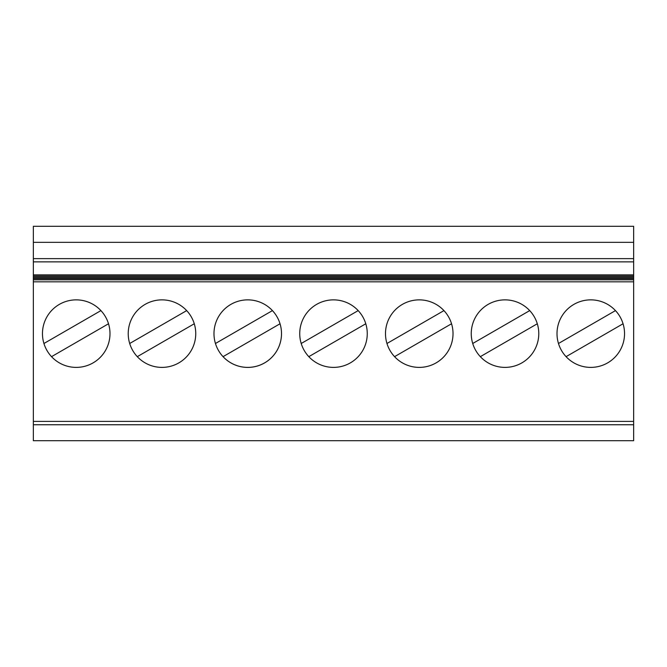 <?xml version="1.0" encoding="UTF-8"?>
<svg xmlns="http://www.w3.org/2000/svg" width="667" height="667" viewBox="0 0 667 667"><rect width="100%" height="100%" fill="white"/><g stroke="black" fill="none" stroke-linecap="round" stroke-linejoin="round"><path stroke-width="1" d="M43.939 343.497L100.917 310.605A33.759 33.759 0 0 0 45.264 320.168A33.759 33.759 0 0 0 76.23 367.392A33.759 33.759 0 0 0 100.917 310.605M633.65 226.305L633.65 242.338L33.35 242.338L33.35 226.305L633.65 226.305M472.728 343.497L529.706 310.605A33.759 33.759 0 0 0 474.054 320.168A33.759 33.759 0 0 0 505.011 367.392A33.759 33.759 0 0 0 529.706 310.605M633.65 421.402L33.35 421.402L33.35 424.754L633.65 424.754L33.35 424.754L33.35 440.695L633.65 440.695L633.65 242.338M443.947 310.605A33.759 33.759 0 0 0 388.294 320.168A33.759 33.759 0 0 0 419.26 367.392A33.759 33.759 0 0 0 443.947 310.605L386.968 343.497M590.77 367.392A33.759 33.759 0 0 0 615.466 310.605A33.759 33.759 0 0 0 559.805 320.168A33.759 33.759 0 0 0 590.77 367.392M394.564 356.662L451.542 323.762M480.323 356.662L537.302 323.762M566.083 356.662L623.061 323.762M558.487 343.497L615.466 310.605M215.458 343.497L272.436 310.605A33.759 33.759 0 0 0 216.783 320.168A33.759 33.759 0 0 0 247.74 367.392A33.759 33.759 0 0 0 272.436 310.605M129.698 343.497L186.677 310.605A33.759 33.759 0 0 0 131.024 320.168A33.759 33.759 0 0 0 161.989 367.392A33.759 33.759 0 0 0 186.677 310.605M137.294 356.662L194.272 323.762A33.759 33.759 0 0 1 161.989 367.392M223.053 356.662L280.032 323.762A33.759 33.759 0 0 1 223.053 356.662M51.534 356.662L108.513 323.762M33.35 421.402L33.35 242.338M301.209 343.497L358.187 310.605A33.759 33.759 0 0 0 302.535 320.168A33.759 33.759 0 0 0 333.5 367.392A33.759 33.759 0 0 0 358.187 310.605M308.813 356.662L365.791 323.762M633.65 281.833L33.35 281.833M633.65 278.514L33.35 278.514M633.65 276.046L33.35 276.046M633.65 277.28L33.35 277.28M633.65 279.748L33.35 279.748M633.65 261.864L33.35 261.864M633.65 258.629L33.35 258.629M633.65 277.339L33.35 277.339M633.65 274.871L33.35 274.871M633.65 276.105L33.35 276.105M633.65 278.573L33.35 278.573M633.65 279.807L33.35 279.807"/></g></svg>
